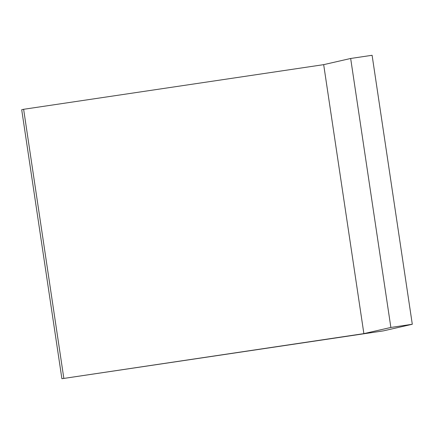 <?xml version="1.0" encoding="UTF-8"?>
<svg xmlns="http://www.w3.org/2000/svg" width="434" height="434" viewBox="0 0 434 434"><rect width="100%" height="100%" fill="white"/><g stroke="black" fill="none" stroke-linecap="round" stroke-linejoin="round"><path stroke-width="0.65" d="M383.379 330.876L61.899 378.714L363.876 333.627L390.866 327.453L412.3 324.263L383.379 330.876M63.825 378.274L23.626 109.297L21.7 109.737L61.899 378.714M23.626 109.297L323.677 64.65L363.876 333.627M323.677 64.65L350.667 58.476L390.866 327.453M350.667 58.476L372.101 55.286L412.3 324.263"/></g></svg>
